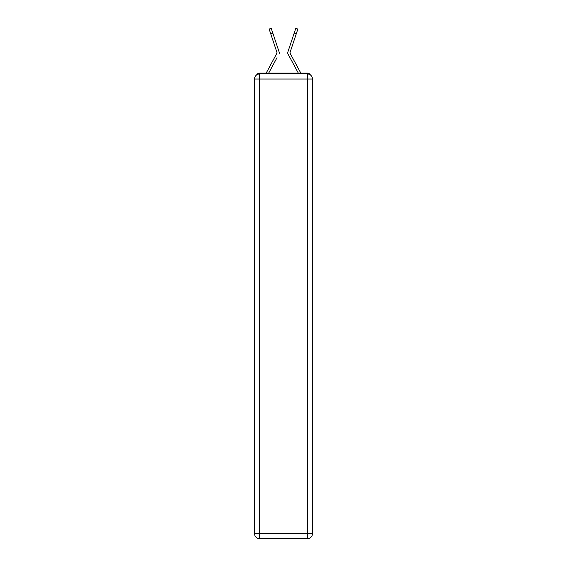 <?xml version="1.0" encoding="UTF-8"?>
<svg xmlns="http://www.w3.org/2000/svg" width="567" height="567" viewBox="0 0 567 567"><rect width="100%" height="100%" fill="white"/><g stroke="black" fill="none" stroke-linecap="round" stroke-linejoin="round"><path stroke-width="0.85" d="M310.411 74.957A3.381 3.381 0 0 0 307.413 73.129L259.587 73.129A3.381 3.381 0 0 0 256.589 74.957M259.587 73.129L266.207 73.129A8.448 8.448 0 0 1 266.518 72.491L277.079 52.851L269.141 29.045L271.217 28.35L272.826 33.155L270.743 33.857M277.015 57.678L268.673 73.129L276.646 58.366L268.673 73.129L276.646 58.366L268.673 73.129L276.646 58.366L268.673 73.129L276.646 58.366L268.673 73.129L276.646 58.366L268.673 73.129L276.646 58.366L268.673 73.129L276.646 58.366L268.673 73.129L276.646 58.366L268.673 73.129L276.646 58.366L268.673 73.129L276.646 58.366L268.673 73.129L276.646 58.366L268.673 73.129L276.646 58.366L268.673 73.129L270.317 73.129M296.683 73.129L298.327 73.129L288.029 54.056A2.537 2.537 0 0 1 287.852 52.051L295.783 28.35L297.859 29.045L296.257 33.857L294.174 33.155M289.964 53.014L300.482 72.491A8.448 8.448 0 0 1 300.793 73.129L307.413 73.129M278.971 54.056A2.537 2.537 0 0 0 279.148 52.051L272.826 33.155M292.317 38.705L287.852 52.051M259.587 73.972L307.413 73.972A5.068 5.068 0 0 1 312.481 79.04L312.481 533.582A5.068 5.068 0 0 1 307.413 538.65L259.587 538.65L259.587 533.582L307.413 533.582L307.413 79.04L259.587 79.04L259.587 533.582L254.519 533.582L254.519 79.04L259.587 79.04L259.587 73.972A5.068 5.068 0 0 0 254.519 79.04A5.068 5.068 0 0 1 259.587 73.972M254.519 533.582A5.068 5.068 0 0 0 259.587 538.65A5.068 5.068 0 0 1 254.519 533.582M289.985 57.678L288.029 54.056M274.683 38.705L279.148 52.051M289.921 52.851L296.257 33.857M307.413 538.65A5.068 5.068 0 0 0 312.481 533.582L307.413 533.582L307.413 538.65M312.481 79.04A5.068 5.068 0 0 0 307.413 73.972L307.413 79.04L312.481 79.04"/></g></svg>

